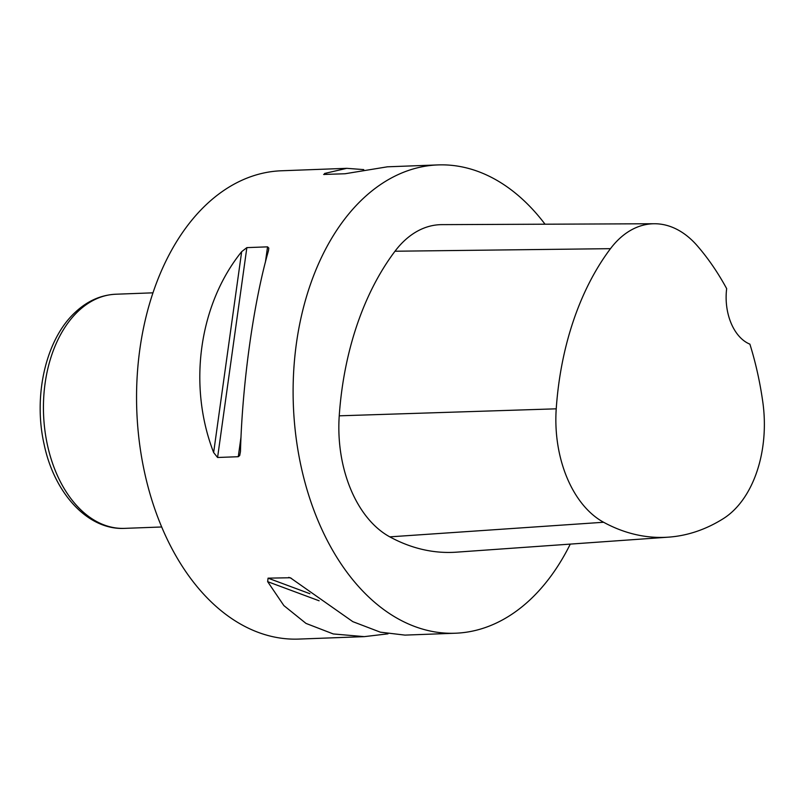 <?xml version="1.0" encoding="UTF-8"?>
<svg xmlns="http://www.w3.org/2000/svg" width="804" height="804" viewBox="0 0 804 804"><rect width="100%" height="100%" fill="white"/><g stroke="black" fill="none" stroke-linecap="round" stroke-linejoin="round"><path stroke-width="1.21" d="M387.98 633.833L364.302 636.637L298.867 639.079A234.316 153.413 -92.1 0 1 144.197 470.692A234.316 153.413 -92.1 0 1 206.296 204.598A234.316 153.413 -92.1 0 1 281.32 170.78L346.765 168.327L363.75 169.604M570.277 544.107A234.316 153.413 -92.1 0 1 530.459 599.402A234.316 153.413 -92.1 0 1 455.436 633.22A234.316 153.413 -92.1 0 1 293.349 404.814A234.316 153.413 -92.1 0 1 437.889 164.92A234.316 153.413 -92.1 0 1 545.032 224.205M241.662 251.672L246.858 247.622L267.551 246.848L268.797 248.094L268.486 250.667C253.602 302.384 242.275 383.598 240.466 451.536L239.703 455.536L238.275 456.712L217.582 457.486L213.643 452.541C187.664 385.639 198.99 304.435 241.662 251.672L213.643 452.541M364.302 636.637L333.258 633.944L306.002 623.412L283.862 605.583L267.652 581.654L268.064 578.156L290.274 577.744L352.815 621.653L380.362 632.175L404.975 635.11L455.436 633.22M437.889 164.92L387.427 166.81L345.057 173.754L323.62 174.458M324.364 174.528L324.585 173.473L346.765 168.327M668.466 537.152A255.37 167.202 -92.1 0 0 723.429 518.57A105.404 69.013 -92.1 0 0 762.835 402.241A255.37 167.202 -92.1 0 0 749.891 344.152A46.863 30.683 -92.1 0 1 726.665 288.646A255.37 167.202 -92.1 0 0 697.269 245.783A105.404 69.013 -92.1 0 0 654.345 223.743L441.808 224.638A112.47 73.636 -92.1 0 0 394.995 251.23A262.436 171.825 -92.1 0 0 339.238 415.819A112.47 73.636 -92.1 0 0 389.799 536.861A262.436 171.825 -92.1 0 0 456.451 552.167L668.466 537.152A255.37 167.202 -92.1 0 1 603.603 522.258A105.404 69.013 -92.1 0 1 556.227 408.824A255.37 167.202 -92.1 0 1 610.477 248.667A105.404 69.013 -92.1 0 1 654.345 223.743M124.59 528.369A117.163 76.712 -92.1 0 1 47.255 444.18A117.163 76.712 -92.1 0 1 78.31 311.128A117.163 76.712 -92.1 0 1 115.826 294.224C100.812 294.967 87.274 301.008 75.224 312.324C45.808 339.288 33.064 395.739 44.099 444.27C54.169 493.043 87.656 530.258 124.59 528.369L161.715 526.982M267.551 246.848L265.41 262.184M241.029 436.914L238.275 456.712M246.858 247.622L217.582 457.486M327.148 174.418L324.585 173.473M288.747 577.383L291.591 578.438M268.064 578.156L309.882 593.704M267.652 581.654L319.118 600.789M610.477 248.667L394.995 251.23M556.227 408.824L339.238 415.819M603.603 522.258L389.799 536.861M152.941 292.827L115.826 294.224"/></g></svg>
